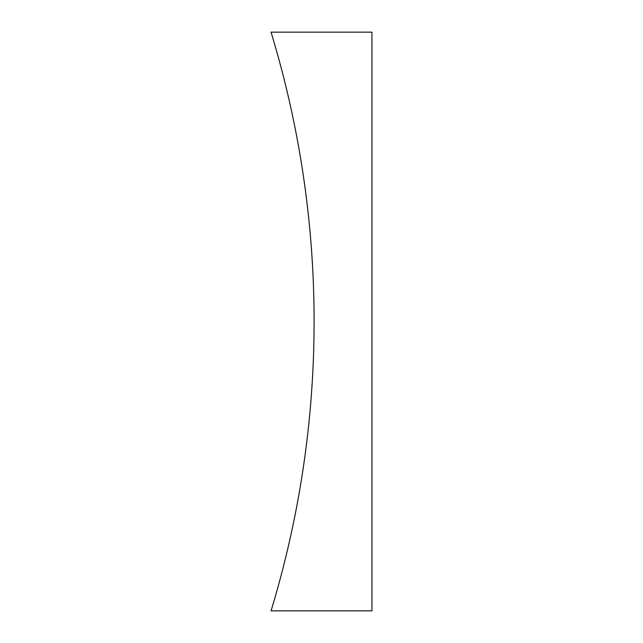<?xml version="1.0" encoding="UTF-8"?>
<svg xmlns="http://www.w3.org/2000/svg" width="643" height="643" viewBox="0 0 643 643"><rect width="100%" height="100%" fill="white"/><g stroke="black" fill="none" stroke-linecap="round" stroke-linejoin="round"><path stroke-width="0.96" d="M371.959 32.15L271.041 32.15A993.917 993.917 0 0 1 271.041 610.85L371.959 610.85L371.959 32.15"/></g></svg>
